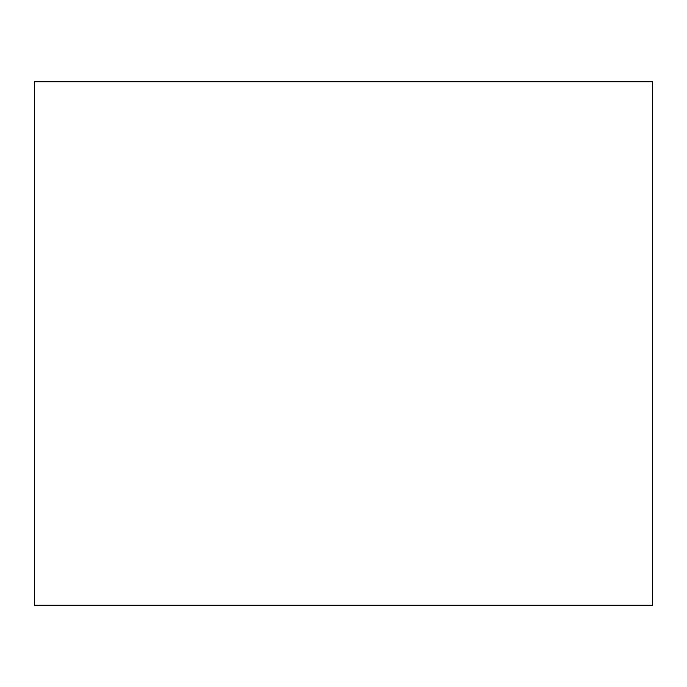 <?xml version="1.0" encoding="UTF-8"?>
<svg xmlns="http://www.w3.org/2000/svg" width="687" height="687" viewBox="0 0 687 687"><rect width="100%" height="100%" fill="white"/><g stroke="black" fill="none" stroke-linecap="round" stroke-linejoin="round"><path stroke-width="1.03" d="M652.65 343.5L652.65 605.247L34.35 605.247L34.35 81.753L652.65 81.753L652.65 343.5"/></g></svg>
